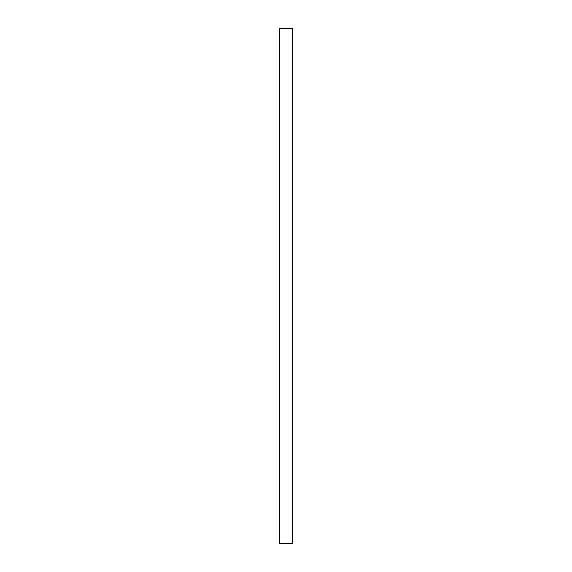 <?xml version="1.0" encoding="UTF-8"?>
<svg xmlns="http://www.w3.org/2000/svg" width="572" height="572" viewBox="0 0 572 572"><rect width="100%" height="100%" fill="white"/><g stroke="black" fill="none" stroke-linecap="round" stroke-linejoin="round"><path stroke-width="0.86" d="M279.565 28.6L292.435 28.6L292.435 543.4L279.565 543.4L279.565 28.6"/></g></svg>
